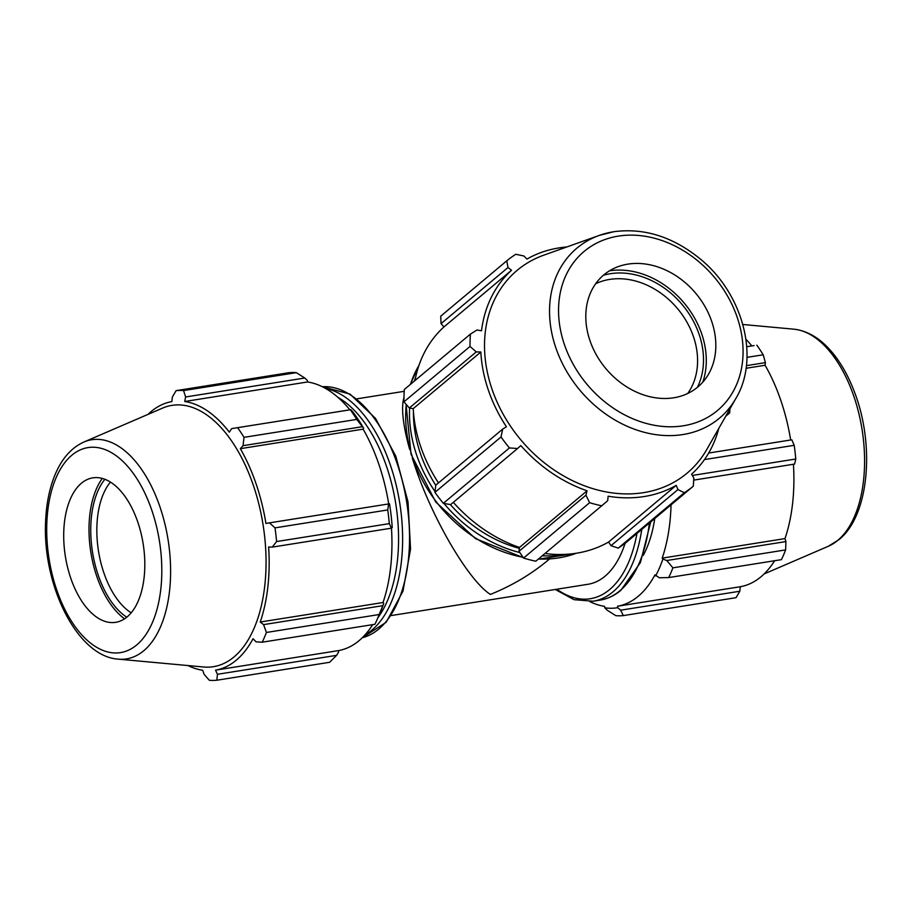 <?xml version="1.0" encoding="UTF-8"?>
<svg xmlns="http://www.w3.org/2000/svg" width="912" height="912" viewBox="0 0 912 912"><rect width="100%" height="100%" fill="white"/><g stroke="black" fill="none" stroke-linecap="round" stroke-linejoin="round"><path stroke-width="1.37" d="M625.108 543.267A109.714 59.109 81 0 1 587.966 584.284L391.351 615.543M549.377 559.102L548.306 560.014C531.149 574.298 511.849 585.766 490.394 594.419C468.848 580.784 432.938 519.84 415.051 466.556L412.315 458.246M409.613 449.24C402.899 425.049 401.018 407.812 403.959 397.495M607.358 610.31L615.828 615.668A146.273 78.808 -99 0 0 623.329 615.6L620.65 610.185L617.743 607.688A137.495 74.077 81 0 1 604.724 607.802L607.358 610.31M617.743 607.688L617.504 606.241A136.036 73.291 -99 0 0 654.987 574.834L659.33 577.763L668.713 577.57A146.273 78.808 -99 0 0 672.908 567.834L666.763 560.515L662.899 559.056A137.495 74.077 81 0 1 655.625 575.939M662.899 559.056L662.18 558.133A136.036 73.291 -99 0 0 671.038 504.849M589.836 601.612A136.036 73.291 -99 0 0 604.633 606.355L604.724 607.802M654.759 518.495A109.714 59.109 81 0 1 643.199 555.476M617.504 606.241L740.293 586.724L739.814 591.238L620.65 610.185M623.329 615.6L736.041 597.679L739.814 591.238M754.03 345.568L746.757 346.72L754.03 345.568M704.463 459.58L794.215 445.318L791.81 439.812L708.67 453.036M662.18 558.133L784.97 538.604L785.927 541.58L666.763 560.515M672.908 567.834L785.62 549.913L785.927 541.58M746.381 365.655L765.396 362.634L763.219 354.791L746.985 357.367M746.039 368.288L765.077 365.256A136.036 73.291 81 0 1 780.752 400.22A136.036 73.291 81 0 1 790.67 439.994M765.396 362.634L765.077 365.256M794.215 445.318A146.273 78.808 81 0 1 795.788 459.01L692.333 475.46M693.701 480.122L794.603 464.071L795.788 459.01M793.417 464.265A136.036 73.291 81 0 1 784.97 538.604M785.62 549.913A146.273 78.808 81 0 1 781.424 559.649L668.713 577.57M774.63 560.732A136.036 73.291 81 0 1 740.293 586.724M745.959 339.275A136.036 73.291 81 0 1 751.83 345.91M756.8 345.146A146.273 78.808 81 0 1 763.219 354.791M376.61 620.673L379.871 613.32A137.495 74.077 -99 0 0 383.735 603.436L379.13 614.54A146.273 78.808 81 0 1 376.61 620.673A146.273 78.808 81 0 1 374.935 624.275L262.223 642.196L256.135 641.866L253.034 638.742A136.036 73.291 -99 0 1 215.551 670.149L217.444 674.287L216.839 680.227L329.563 662.306L336.619 655.34L217.444 674.287M262.223 642.196A146.273 78.808 -99 0 0 266.418 632.461L379.13 614.54M382.732 605.682L263.568 624.629L266.418 632.461M388.615 503.914L387.737 509.945A146.273 78.808 81 0 1 389.31 523.636L391.408 528.185L392.228 527.558A137.495 74.077 -99 0 0 389.504 503.8L269.45 522.861L275.014 527.866L387.737 509.945M389.31 523.636L276.587 541.557L272.232 547.12L391.408 528.185M276.587 541.557A146.273 78.808 -99 0 0 275.014 527.866M350.824 409.67L350.322 409.773A146.273 78.808 81 0 1 356.74 419.417L363.626 428.23A137.495 74.077 -99 0 0 352.499 411.517L350.824 409.67L231.659 428.617L350.322 409.773M356.74 419.417L244.028 437.338L243.025 445.683L362.189 426.736M244.028 437.338A146.273 78.808 -99 0 0 237.599 427.694M296.32 372.655L183.597 390.575A146.273 78.808 -99 0 0 176.096 390.644L288.808 372.723A146.273 78.808 81 0 1 296.32 372.655L304.79 378.024L307.412 380.521L307.515 381.968L184.726 401.497L185.615 396.971L304.79 378.024M183.597 390.575L185.615 396.971M148.029 414.367A136.036 73.291 -99 0 1 171.844 401.611L172.334 397.085L176.096 390.644M372.677 624.64A136.036 73.291 81 0 1 338.341 650.621L338.58 652.069L336.619 655.34M216.839 680.227A146.273 78.808 -99 0 1 209.338 680.295L204.163 674.413L202.681 670.263A136.036 73.291 -99 0 1 187.963 665.555M118.321 659.148L203.707 667.003A132.297 71.273 -99 0 0 263.078 524.845A132.297 71.273 -99 0 0 162.541 408.12L83.801 442.058C71.512 447.701 62.027 458.348 55.37 474.012C49.59 487.692 46.33 503.504 45.6 521.447C42.328 584.923 77.007 656.572 118.321 659.148A110.945 59.77 -99 0 0 143.8 650.712A110.945 59.77 -99 0 0 162.758 515.816A110.945 59.77 -99 0 0 83.801 442.058M263.568 624.629L260.228 622.03A136.036 73.291 -99 0 0 268.63 546.961L272.232 547.12M269.45 522.861L265.939 523.454A136.036 73.291 -99 0 0 240.335 448.681L243.025 445.683M231.659 428.617L229.322 432.151A136.036 73.291 -99 0 0 184.726 401.497M363.626 428.23L363.124 429.164L240.335 448.681M131.214 612.83A73.142 39.398 81 0 1 103.888 572.907A73.142 39.398 81 0 1 110.432 482.106M104.857 479.29A77.531 41.77 -99 0 0 98.222 575.176A77.531 41.77 -99 0 0 126.791 617.23M102.281 478.447A80.666 43.457 -99 0 0 96.786 576.384A80.666 43.457 -99 0 0 124.602 618.838M307.515 381.968A136.036 73.291 81 0 1 349.877 409.819M363.124 429.164A136.036 73.291 81 0 1 388.717 503.903M391.465 528.128A136.036 73.291 81 0 1 383.017 602.513L260.228 622.03M383.017 602.513L383.735 603.436M338.341 650.621L215.551 670.149M81.385 483.257A73.142 39.398 -99 0 0 66.508 562.601A73.142 39.398 -99 0 0 110.352 622.497A73.142 39.398 -99 0 0 137.769 522.017A73.142 39.398 -99 0 0 87.598 479.381A73.142 39.398 -99 0 0 81.385 483.257M613.445 231.796A110.945 88.943 50 0 0 599.298 235.399L543.86 255.143A132.297 106.066 50 0 0 492.047 389.264A132.297 106.066 50 0 0 595.399 489.391A132.297 106.066 50 0 0 706.754 449.525L735.893 398.396C760.198 358.006 743.109 293.675 700.085 258.837C672.896 236.755 644.157 227.704 613.844 231.705L599.298 235.399A110.945 88.943 50 0 0 555.853 347.86A110.945 88.943 50 0 0 642.515 431.821A110.945 88.943 50 0 0 735.893 398.396M589.961 340.632A73.142 58.642 50 0 0 647.098 395.99A73.142 58.642 50 0 0 708.658 373.954A73.142 58.642 50 0 0 711.668 321.286A73.142 58.642 50 0 0 618.598 266.486A73.142 58.642 50 0 0 589.961 340.632M595.696 283.712A73.142 58.642 -130 0 1 693.428 336.574A73.142 58.642 -130 0 1 687.694 393.494M697.372 387.372A77.531 62.153 50 0 0 682.222 304.631A77.531 62.153 50 0 0 603.413 275.264M702.81 382.128A80.666 64.672 50 0 0 701.704 333.883A80.666 64.672 50 0 0 609.524 270.807M618.245 548.112L684.319 492.731L677.958 489.573L611.006 545.684L618.245 548.112A146.273 117.272 50 0 0 627.217 541.591L693.291 486.21L693.838 478.025L691.592 474.194A136.036 109.064 50 0 0 718.816 428.366M611.006 545.684L608.6 542.036A136.036 109.064 -130 0 1 545 553.527M523.545 558.064L589.619 502.694L585.937 495.182L518.985 551.293L523.545 558.064A146.273 117.272 50 0 0 535.823 561.211L607.688 500.745L608.133 496.208A136.036 109.064 50 0 0 676.202 485.378L677.958 489.573M518.985 551.293L519.464 547.462A136.036 109.064 -130 0 1 453.321 502.352M443.346 503.321L450.619 504.61L517.571 448.51L509.42 447.94L443.346 503.321A146.273 117.272 50 0 1 434.944 492.355L501.03 436.973A146.273 117.272 50 0 0 509.42 447.94M501.03 436.973L502.694 429.085L435.754 485.184L434.944 492.355M438.478 482.904A136.036 109.064 -130 0 1 413.216 408.656L409.328 408.006L476.281 351.907L470.033 346.446L403.959 401.827L409.328 408.006M470.033 346.446A146.273 117.272 50 0 1 470.444 334.077L404.358 389.458A146.273 117.272 50 0 0 403.959 401.827M414.971 380.566A136.036 109.064 -130 0 1 443.95 326.918L441.043 323.635L507.995 267.524L506.798 260.798L440.724 316.179L441.043 323.635M725.747 416.203L729.657 412.931A146.273 117.272 50 0 0 729.919 408.884M729.657 412.931L726.693 414.538M684.319 492.731A146.273 117.272 50 0 0 693.291 486.21M589.619 502.694A146.273 117.272 50 0 0 601.897 505.829M470.444 334.077L476.999 329.996L481.525 330.782A136.036 109.064 50 0 1 511.552 270.26L443.95 326.918M566.797 246.97A136.036 109.064 50 0 0 526.942 259.076L523.876 255.976L515.77 254.277A146.273 117.272 50 0 0 506.798 260.798M608.6 542.036L676.202 485.378M517.571 448.51L520.832 445.592A136.036 109.064 50 0 0 587.066 490.804L585.937 495.182M519.464 547.462L587.066 490.804M413.216 408.656L480.829 352.009A136.036 109.064 50 0 0 488.387 390.222A136.036 109.064 50 0 0 506.422 426.77L502.694 429.085M476.281 351.907L480.829 352.009M507.995 267.524L511.552 270.26M364.891 635.026A127.258 68.56 -99 0 0 399.752 503.116A127.258 68.56 -99 0 0 325.698 388.523M338.01 397.415A124.34 66.986 81 0 1 394.93 498.864A124.34 66.986 81 0 1 377.91 617.755M322.324 386.722A127.258 68.56 81 0 1 406.672 502.022A127.258 68.56 81 0 1 362.235 637.784L386.232 622.235L402.99 591.158L410.548 549.058L408.006 501.805L395.762 456.103L375.527 418.414L349.957 394.064L322.312 386.711M649.378 523.009A127.258 68.56 81 0 1 619.909 590.748A127.258 68.56 81 0 1 600.085 600.13C607.586 598.91 614.517 595.639 620.878 590.315L640.406 562.59L650.723 521.881M555.248 589.483L574.093 599.686L593.153 601.225A127.258 68.56 -99 0 0 612.989 591.842A127.258 68.56 -99 0 0 641.752 529.393M636.952 533.417A124.34 66.986 81 0 1 609.638 589.562A124.34 66.986 81 0 1 556.833 589.232M828.335 546.265L838.96 539.653C868.988 515.759 875.041 445.888 854.761 392.798C848.502 375.972 840.499 361.939 830.764 350.732C819.569 337.907 807.257 330.725 793.828 329.175A110.945 59.77 81 0 1 853.883 396.401A110.945 59.77 81 0 1 837.763 540.383A110.945 59.77 81 0 1 828.335 546.265L764.108 573.956M56.726 589.939A103.786 55.917 81 0 1 71.797 455.259A103.786 55.917 81 0 1 151.802 510.253A103.786 55.917 81 0 1 136.732 644.944A103.786 55.917 81 0 1 56.726 589.939M435.742 485.241A124.34 99.682 -130 0 1 420.489 453.731A124.34 99.682 -130 0 1 413.421 411.722M415.655 377.192A127.258 102.03 50 0 0 414.31 381.125M409.591 408.052A127.258 102.03 50 0 0 416.716 455.248A127.258 102.03 50 0 0 435.035 491.591M443.973 503.435A127.258 102.03 50 0 0 519.829 552.547M542.252 555.818A127.258 102.03 50 0 0 564.175 554.416M519.35 548.317A124.34 99.682 -130 0 1 450.334 504.564M522.986 557.243A127.258 102.03 -130 0 1 412.897 458.44A127.258 102.03 -130 0 1 406.285 404.518M410.491 384.317A127.258 102.03 -130 0 1 418.939 365.427M576.338 553.231A127.258 102.03 -130 0 1 538.445 559.01M564.46 344.69A103.786 83.209 -130 0 1 618.336 236.117A103.786 83.209 -130 0 1 737.17 317.228A103.786 83.209 -130 0 1 683.282 425.801A103.786 83.209 -130 0 1 564.46 344.69M404.221 391.316L356.9 398.84M593.153 601.225L600.085 600.13M793.828 329.175L742.847 324.49M419.03 365.165L410.275 384.499M406.057 404.244L411.05 454.29L435.708 501.976L475.517 538.639L523.237 557.62M538.16 559.25L576.612 553.185"/></g></svg>
